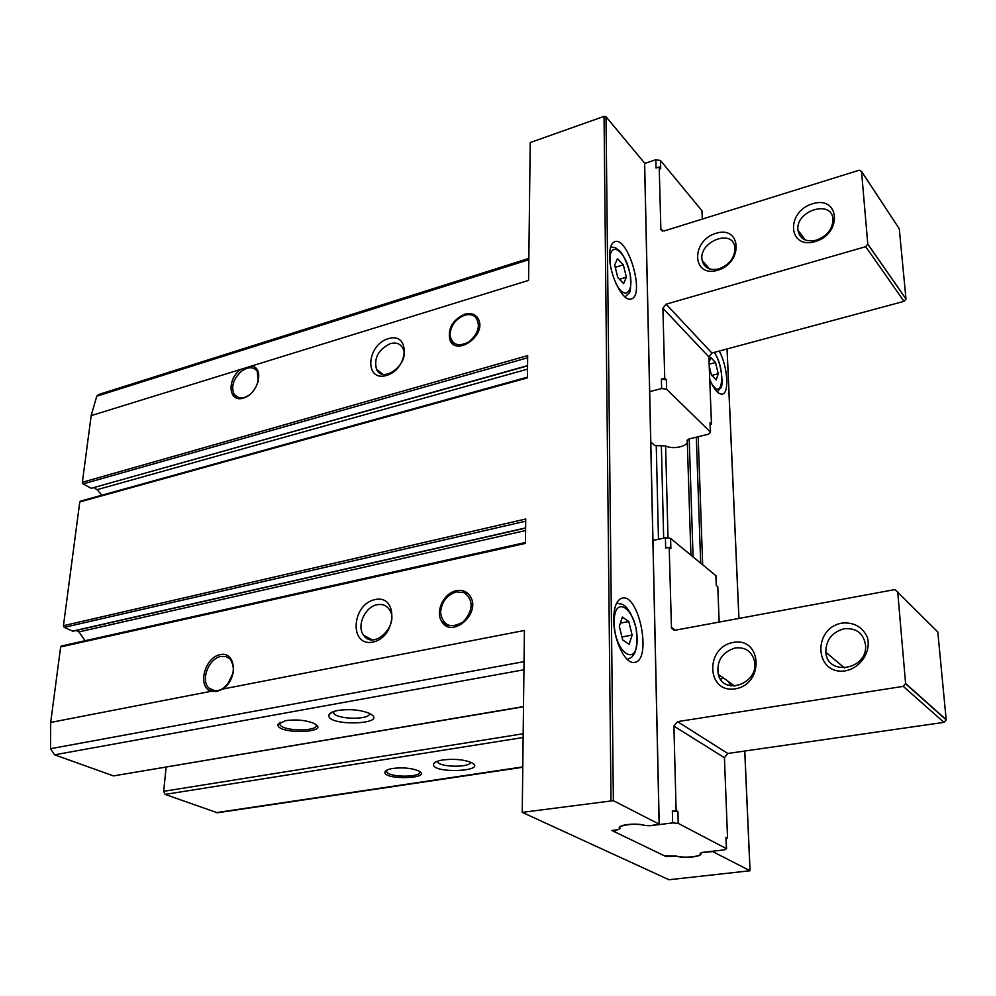 <?xml version="1.0" encoding="UTF-8"?>
<svg xmlns="http://www.w3.org/2000/svg" width="996" height="996" viewBox="0 0 996 996"><rect width="100%" height="100%" fill="white"/><g stroke="black" fill="none" stroke-linecap="round" stroke-linejoin="round"><path stroke-width="1.49" d="M462.381 591.973L467.51 593.118M447.316 626.31L441.626 621.292C435.028 611.37 444.029 592.769 456.417 590.678C462.717 589.57 467.46 591.661 470.61 596.928C481.006 614.183 451.176 639.108 441.626 621.292M473.685 315.807L477.196 317.139M453.964 344.653L449.881 339.91C447.627 328.518 452.558 319.953 464.684 314.201C471.544 312.458 476.262 314.4 478.839 320.027C485.824 336.125 455.795 356.568 449.881 339.91M523.186 733.741L163.668 791.31L165.112 794.397L217.365 812.786L522.788 767.256M163.668 791.31L166.12 767.194M61.764 646.08L60.644 646.927L50.684 722.436L50.535 748.706L54.593 754.819L113.494 775.909L523.498 706.787M85.133 640.714L78.921 631.925L76.082 630.493M525.639 527.905L73.53 630.916M72.696 631.115L64.23 627.368L63.445 625.7L79.78 501.947L80.838 501.262M101.841 495.211L97.098 489.671L93.935 487.766M527.569 365.607L91.221 488.301L527.556 365.868M91.221 488.301L83.116 483.919L82.369 482.276L91.171 415.618L96.749 396.209L98.554 394.541L528.839 258.412M374.969 599.604C398.724 594.114 396.831 637.415 372.803 642.096C349.023 646.914 351.513 604.348 374.969 599.604M388.328 338.64C410.551 331.568 408.908 369.055 386.448 375.48C364.2 382.028 366.366 345.064 388.328 338.64M211.202 691.274C197.059 687.115 204.429 657.497 220.141 654.646C236.052 650.861 238.355 679.048 222.693 689.045L216.804 691.523L211.202 691.274L50.684 722.436M222.693 689.045L524.406 630.468L522.24 812.375L613.362 800.672L659.215 824.178L650.102 825.721L645.047 825.447C636.158 822.459 615.453 825.074 619.861 828.597L617.744 829.755L611.88 830.477L665.926 856.535L676.309 856.137C684.339 858.739 703.948 856.535 700.474 853.373L702.69 852.339L712.713 851.605L750.063 870.753L668.988 879.742L522.24 812.375M251.453 366.067L240.783 369.367C226.515 379.414 228.433 402.857 243.348 398.139C258.313 394.005 264.861 367.599 251.453 366.067L528.577 280.386L530.221 142.553L604.049 116.383L606.004 116.719L644.649 163.17M82.369 482.276L527.681 355.597L527.419 377.87L79.78 501.947M63.445 625.7L525.739 519.003L525.452 543.38L60.644 646.927M390.308 343.632C396.159 342.114 400.342 343.67 402.857 348.301C410.551 362.718 383.211 384.444 376.513 369.367C373.699 358.162 378.306 349.584 390.308 343.632M392.847 768.439C402.832 767.281 411.311 768.053 418.283 770.742C434.605 778.872 382.29 780.478 385.016 771.8C385.713 770.306 388.328 769.186 392.847 768.439M442.909 759.96C453.915 758.653 463.277 759.45 470.984 762.363C489.995 771.551 430.77 774.091 433.584 764.019C434.368 762.214 437.481 760.857 442.909 759.96M377.098 604.734C382.277 603.788 386.336 605.331 389.249 609.378C400.317 624.206 373.923 650.811 363.665 635.261C356.307 626.272 364.947 606.751 377.098 604.734M285.74 720.631C296.322 719.237 305.685 720.133 313.815 723.32C333.623 733.38 274.249 734.625 278.195 724.104L285.74 720.631M338.105 710.422C349.733 708.841 360.042 709.775 369.03 713.198C392.25 724.59 324.933 726.98 329.066 714.667C330.012 712.787 333.025 711.381 338.105 710.422M369.591 713.46C370.475 719.896 337.881 719.759 333.672 713.323L333.137 711.729M470.685 762.226C470.436 767.505 441.29 767.518 437.754 762.251L437.306 761.318M315.757 724.453C320.662 731.413 284.483 731.836 280.063 724.901L280.013 722.424M419.577 771.464C423.4 777.266 390.557 777.901 386.734 772.124L386.56 770.294M613.685 619.724C613.847 607 616.686 599.791 622.201 598.123C639.208 593.355 652.255 660.51 634.614 662.352C625.6 664.855 613.561 640.627 613.685 619.724M609.564 255.947C609.589 247.767 611.332 243.012 614.781 241.692C628.252 236.276 645.333 296.186 631.203 298.974C623.197 302.485 609.34 275.269 609.564 255.947M656.277 446.233L658.468 539.284M719.112 676.695L719.685 675.313M719.212 351.065C727.541 365.943 729.62 393.047 722.386 394.092C718.278 394.553 714.057 389.623 709.737 379.314M249.411 394.914C242.937 399.135 237.882 399.035 234.247 394.615C230.723 386.585 233.276 378.679 241.916 370.898L246.946 368.296C251.502 367.026 254.939 368.047 257.267 371.371L258.263 381.954M223.316 688.261C217.813 691.622 213.069 691.61 209.098 688.211C200.171 680.704 208.587 658.306 220.95 656.439L225.992 656.563L230.138 659.053C236.102 668.938 233.836 678.687 223.316 688.261M227.636 684.414L233.263 672.586M464.646 315.246C468.979 314.014 472.552 314.599 475.378 317.002C480.881 324.908 478.752 333.187 469.029 341.84C458.085 347.318 451.723 344.865 449.955 334.494C450.889 325.281 455.782 318.869 464.646 315.246M456.38 591.885L464.36 592.682C473.723 600.414 473.386 610.125 463.327 621.815C450.802 629.061 443.195 626.036 440.543 612.752C441.44 602.007 446.718 595.048 456.38 591.885M709.214 366.03L711.405 374.982L716.211 379.986L718.228 373.724L715.502 362.507L710.708 357.44L709.077 362.345M623.334 264.836L617.508 258.661L614.694 264.973L617.769 277.511L623.62 283.599L626.372 277.237L623.334 264.836L615.267 267.302M628.787 621.516L622.388 617.022L619.313 626.223L622.699 639.967L629.136 644.337L632.124 635.087L628.787 621.516L620.346 623.123M711.804 375.405L718.228 373.724M709.152 364.2L715.502 362.507M621.965 636.979L632.124 635.087M619.487 279.303L626.372 277.237M644.586 163.493L655.829 159.721L660.497 160.518L701.856 210.604L702.479 219.033M649.604 391.677L661.63 388.527L661.394 379.103L664.743 378.219L662.9 308.25L666.112 304.191L865.711 246.659L867.79 244.169L861.528 171.412L859.187 170.216L664.12 230.985L660.871 229.478L659.19 166.979L656.028 168.025L655.829 159.721M659.19 166.979L660.709 168.822L660.497 160.518M661.394 379.103L666.361 379.812L664.743 378.219M717.556 270.314C743.514 262.807 741.572 225.133 715.987 233.288C690.664 240.771 691.884 277.921 717.556 270.314M815.201 241.592C842.753 233.612 839.64 195.129 812.524 203.769C785.645 211.712 787.961 249.66 815.201 241.592M705.355 266.455L705.255 264.015M666.112 304.191L711.928 353.032L904.007 301.352L905.987 298.999L899.276 228.806L861.528 171.412M711.928 353.032L708.866 356.892L711.48 424.308L710.223 424.62M661.63 388.527L666.61 389.224L710.509 432.127L708.592 434.181L689.058 438.95L687.066 440.73C689.593 445.996 673.047 449.98 665.677 445.947L654.77 445.561L650.786 441.963M710.372 431.965L710.024 422.864L711.48 424.308M710.024 422.864L710.198 423.985M816.459 240.173C826.966 236.139 832.482 229.292 832.992 219.618C832.544 199.026 795.256 210.505 797.933 230.151C799.726 239.003 805.901 242.339 816.459 240.173M719.05 268.858C729.794 264.525 735.073 257.341 734.886 247.319C732.645 227.91 697.897 242.078 702.168 260.442C704.309 268.036 709.936 270.837 719.05 268.858M701.856 210.604L702.043 211.911M677.915 811.553L672.35 811.08L676.122 810.595L677.915 811.553L678.226 823.381L672.649 822.908L649.915 825.746L644.972 825.51C635.996 822.758 616.512 825.223 620.085 828.622L613.748 831.386L664.245 855.726L676.371 856.087C684.513 858.477 702.977 856.411 700.263 853.36L700.25 853.074M726.134 837.972L727.553 838.184L726.146 838.346M719.162 622.089L717.792 586.769L716.273 585.536L715.887 575.663L670.607 538.425L665.415 537.803L652.89 540.492M700.263 853.36L702.504 852.364L724.353 849.862L726.545 848.704L678.226 823.381M674.342 630.319L671.466 628.227L675.002 630.256L894.993 589.557L937.809 631.987L946.2 719.896L943.984 722.361L727.827 753.474L677.492 721.639L673.906 726.109L676.122 810.595M727.553 838.184L724.428 757.695L727.827 753.474M842.243 623.048C854.157 622.201 862.524 626.97 867.367 637.365C871.376 651.496 860.793 667.781 845.629 670.794C814.74 675.873 811.827 628.115 842.243 623.048M733.293 642.432C762.065 636.88 764.505 684.19 735.26 688.834C706.363 693.602 704.819 647.163 733.293 642.432M897.67 591.462L905.588 683.493L903.26 686.369L677.492 721.639M671.466 628.227L669.2 547.327L665.677 548.074L665.415 537.803M670.607 538.425L670.881 548.696L669.2 547.327M844.16 628.75C856.572 627.816 863.706 633.369 865.574 645.42C867.541 669.91 827.203 676.496 825.846 652.268C825.858 640.005 831.971 632.174 844.16 628.75M735.247 647.935C745.12 646.927 751.494 651.135 754.358 660.535C760.209 683.032 723.407 696.727 718.24 674.267C716.448 660.908 722.125 652.131 735.247 647.935M716.074 576.622L715.887 575.663M604.049 116.383L611.009 800.46M240.783 369.367L91.171 415.618M524.045 661.643L50.535 748.706M528.826 259.695L96.749 396.209M523.137 737.513L165.112 794.397M522.788 766.895L216.095 812.661M523.51 706.587L113.494 775.909M523.946 669.773L54.593 754.819M727.043 348.961L738.895 618.429M744.734 751.034L750 870.716M606.004 116.719L613.362 800.672M644.561 162.56L659.128 824.128M661.369 445.71L663.672 538.176M665.614 445.922L668.005 537.628M687.228 439.921L690.925 555.133M689.22 438.912L693.067 556.889M696.316 437.182L700.674 563.151M698.171 436.721L702.666 564.782M527.656 357.776L83.116 483.919M527.519 369.143L97.098 489.671M525.714 521.182L64.23 627.368M525.602 530.532L78.921 631.925M714.144 352.435C725.96 368.147 722.972 403.417 711.331 382.999M720.556 679.247L723.482 678.015M728.3 681.463L730.94 685.883M610.237 263.903L610 260.043C609.627 240.783 624.255 249.349 629.323 270.725C634.875 292.065 624.816 301.763 615.715 282.951M617.221 603.252L622.313 604.323C622.662 604.684 629.771 606.091 636.033 627.916C637.44 639.619 636.917 648.159 634.464 653.525L631.613 657.335L627.281 659.439M614.159 622.662C613.86 592.471 636.83 609.203 637.104 638.523C637.901 668.503 614.52 653.202 614.159 622.662M660.821 229.005L662.676 231.122M662.9 308.25L708.866 356.892M666.61 389.224L666.361 379.812M865.711 246.659L904.007 301.352M867.777 244.057L905.974 298.9M672.649 822.908L672.35 811.08M726.383 848.604L725.947 837.325M724.428 757.695L673.906 726.109M675.375 630.182L671.304 627.219M946.188 719.647L905.588 683.493M943.984 722.361L903.26 686.369M376.513 369.367L382.763 374.135M363.665 635.261L371.931 639.743M332.079 712.177L329.066 714.667M333.672 713.323L333.785 711.493M435.999 761.878L433.584 764.019M437.754 762.251L437.792 761.156M279.752 722.847L278.195 724.104M280.063 724.901L280.25 722.299M386.411 770.58L385.016 771.8M386.734 772.124L386.822 770.145M727.092 348.949L738.957 618.429M744.796 751.021L750.063 870.753M644.636 162.659L659.215 824.178M234.247 394.615L239.09 397.852M209.098 688.211L214.812 690.751M527.432 377.16L80.315 501.187M525.465 542.496L61.316 646.031M525.627 528.079L73.144 631.165M475.378 317.002L477.731 317.861M464.36 592.682L467.535 593.143M714.306 352.385C722.934 364.91 723.059 388.863 720.681 387.842L717.207 391.914M728.91 681.899L731.126 685.908M610.648 246.896L615.416 247.668L620.259 251.39C624.442 256.931 627.766 264.637 630.244 274.498C631.041 286.412 630.58 292.65 628.85 293.222L625.015 296.933M628.053 659.352L627.331 659.489M867.79 244.169L905.987 298.999M660.871 229.478L662.216 231.01M805.353 240.036L797.933 230.151M709.488 268.908L702.168 260.442M710.509 432.127L710.16 423.039M701.993 210.803L702.305 218.821M946.2 719.896L905.601 683.754M825.846 652.268L844.633 668.042M718.24 674.267L734.811 686.107M716.037 575.812L716.423 585.66M726.545 848.704L726.109 837.424"/></g></svg>
